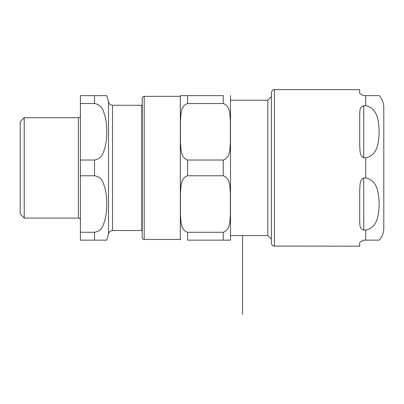 <?xml version="1.0" encoding="UTF-8"?>
<svg xmlns="http://www.w3.org/2000/svg" width="404" height="404" viewBox="0 0 404 404"><rect width="100%" height="100%" fill="white"/><g stroke="black" fill="none" stroke-linecap="round" stroke-linejoin="round"><path stroke-width="0.61" d="M24.215 218.074L24.215 117.726L20.2 121.735L20.2 214.059L24.215 218.074L78.401 218.074C79.623 218.19 80.29 218.862 80.411 220.079M94.511 232.275L94.511 240.148L106.681 240.148L80.411 240.148L80.411 175.77L94.511 175.77C98.844 176.578 101.732 178.927 103.172 182.815C105.782 189.638 106.949 196.703 106.681 204.025C106.949 211.343 105.782 218.412 103.172 225.23C101.732 229.118 98.844 231.467 94.511 232.275L80.411 232.275M94.511 103.52C98.844 104.328 101.732 106.676 103.172 110.565C105.782 117.382 106.949 124.452 106.681 131.775C106.949 139.092 105.782 146.162 103.172 152.98C101.732 156.868 98.844 159.216 94.511 160.024L80.411 160.024L80.411 103.52L94.511 103.52L94.511 95.647L106.681 95.647L80.411 95.647L80.411 103.52M80.411 160.024L80.411 175.77M108.519 101.581A4.015 4.015 0 0 0 112.519 105.282L112.519 230.517L110.837 230.886C111.004 230.679 108.732 231.84 108.519 234.219L108.519 101.581L106.681 95.647M141.824 105.282L141.824 230.517L142.193 230.886L142.193 237.441L142.193 98.354L142.193 104.909L141.824 105.282L112.519 105.282M24.215 117.726L78.401 117.726A2.005 2.005 0 0 0 80.411 115.716M230.497 95.647L230.502 239.946L230.502 235.572L267.832 235.572L267.832 100.222L230.502 100.222M187.552 160.024L223.276 160.024C230.649 157.353 229.644 148.945 230.376 142.905L230.376 120.639C229.644 114.6 230.649 106.191 223.276 103.52L223.276 95.647L180.33 95.647L187.552 95.647L180.33 95.647L187.552 95.647L187.552 103.52C180.179 106.191 181.184 114.6 180.452 120.639L180.452 142.905C181.184 148.945 180.179 157.353 187.552 160.024L187.552 175.77C180.179 178.442 181.184 186.85 180.452 192.89L180.452 215.155C181.184 221.195 180.179 229.608 187.552 232.275L187.552 240.148L230.497 240.148L223.276 240.148L230.497 240.148L223.276 240.148L223.276 232.275C230.649 229.608 229.644 221.195 230.376 215.155L230.376 192.89C229.644 186.85 230.649 178.442 223.276 175.77L187.552 175.77M142.193 237.441C142.314 238.658 142.981 239.325 144.198 239.446L144.198 96.349L180.325 96.349L180.325 239.946L180.33 95.647M187.552 103.52L223.276 103.52M223.276 232.275L187.552 232.275M274.422 246.167L274.422 89.627C273.043 89.38 272.038 90.385 271.412 92.637L271.412 243.157C271.756 245.879 273.998 246.223 273.74 246.092L359.717 246.167L359.717 244.162C358.974 242.834 360.312 241.496 363.731 240.148L379.199 240.148L365.736 240.148L379.199 240.148L365.736 240.148L365.736 230.093L363.731 230.093C359.227 228.73 360.06 224.584 359.717 221.281L359.717 190.779C360.06 186.572 359.227 180.24 363.731 177.952L365.736 177.952C378.301 180.517 378.73 194.854 379.199 204.025C378.73 213.196 378.301 227.528 365.736 230.093M363.731 105.702L365.736 105.702C378.301 108.267 378.73 122.599 379.199 131.775C378.73 140.946 378.301 155.277 365.736 157.843L363.731 157.843C359.227 155.555 360.06 149.222 359.717 145.016L359.717 114.514C360.06 111.211 359.227 107.065 363.731 105.702L363.731 157.843M379.199 240.148C382.214 236.699 383.744 232.684 383.8 228.108L383.8 107.686C383.744 103.111 382.214 99.096 379.199 95.647M365.736 105.702L365.736 95.647L379.199 95.647L363.731 95.647C360.312 94.299 358.974 92.96 359.717 91.632L359.717 89.627L274.422 89.627M94.511 160.024L94.511 175.77M78.401 117.726L78.401 218.074M223.276 160.024L223.276 175.77M363.731 177.952L363.731 230.093M365.736 177.952L365.736 157.843M108.519 234.219L106.681 240.148M112.519 230.517L141.824 230.517M144.198 96.349C142.981 96.47 142.314 97.137 142.193 98.354M144.198 239.446L180.325 239.446M267.832 235.572L271.412 239.153M267.832 100.222L271.412 96.642M242.541 235.572L242.541 314.373L242.541 235.572"/></g></svg>
